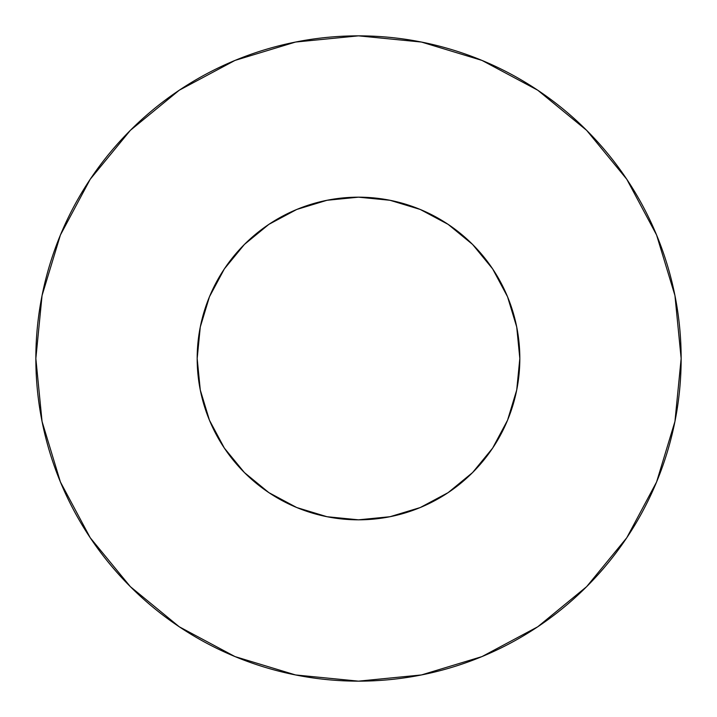 <?xml version="1.0" encoding="UTF-8"?>
<svg xmlns="http://www.w3.org/2000/svg" width="717" height="717" viewBox="0 0 717 717"><rect width="100%" height="100%" fill="white"/><g stroke="black" fill="none" stroke-linecap="round" stroke-linejoin="round"><path stroke-width="1.08" d="M197.175 358.5A161.325 161.325 0 0 1 358.5 197.175A161.325 161.325 0 0 1 519.825 358.5A161.325 161.325 0 0 1 358.5 519.825A161.325 161.325 0 0 1 197.175 358.5L200.276 389.976L209.454 420.234L224.367 448.125L244.425 472.575L268.875 492.633L296.766 507.546L327.024 516.724L358.5 519.825L389.976 516.724L420.234 507.546L448.125 492.633L472.575 472.575L492.633 448.125L507.546 420.234L516.724 389.976L519.825 358.5L516.724 327.024L507.546 296.766L492.633 268.875L472.575 244.425L448.125 224.367L420.234 209.454L389.976 200.276L358.5 197.175L327.024 200.276L296.766 209.454L268.875 224.367L244.425 244.425L224.367 268.875L209.454 296.766L200.276 327.024L197.175 358.5M35.85 358.5A322.65 322.65 0 0 1 358.5 35.85A322.65 322.65 0 0 1 681.15 358.5A322.65 322.65 0 0 1 358.5 681.15A322.65 322.65 0 0 1 35.85 358.5L42.052 421.444L60.407 481.976L90.225 537.759L130.351 586.649L179.241 626.775L235.024 656.593L295.556 674.948L358.5 681.15L421.444 674.948L481.976 656.593L537.759 626.775L586.649 586.649L626.775 537.759L656.593 481.976L674.948 421.444L681.15 358.5L674.948 295.556L656.593 235.024L626.775 179.241L586.649 130.351L537.759 90.225L481.976 60.407L421.444 42.052L358.5 35.85L295.556 42.052L235.024 60.407L179.241 90.225L130.351 130.351L90.225 179.241L60.407 235.024L42.052 295.556L35.85 358.5M515.613 395.139L507.546 420.234M415.322 509.491L389.976 516.724M321.861 515.613L296.766 507.546M207.509 415.322L200.276 389.976M201.387 321.861L209.454 296.766M301.678 207.509L327.024 200.276M395.139 201.387L420.234 209.454M509.491 301.678L516.724 327.024M626.775 179.241L586.649 130.351L537.84 90.288M179.241 90.225L130.351 130.351L90.288 179.16M90.225 537.759L130.351 586.649L179.16 626.712M537.759 626.775L586.649 586.649L626.712 537.84"/></g></svg>
